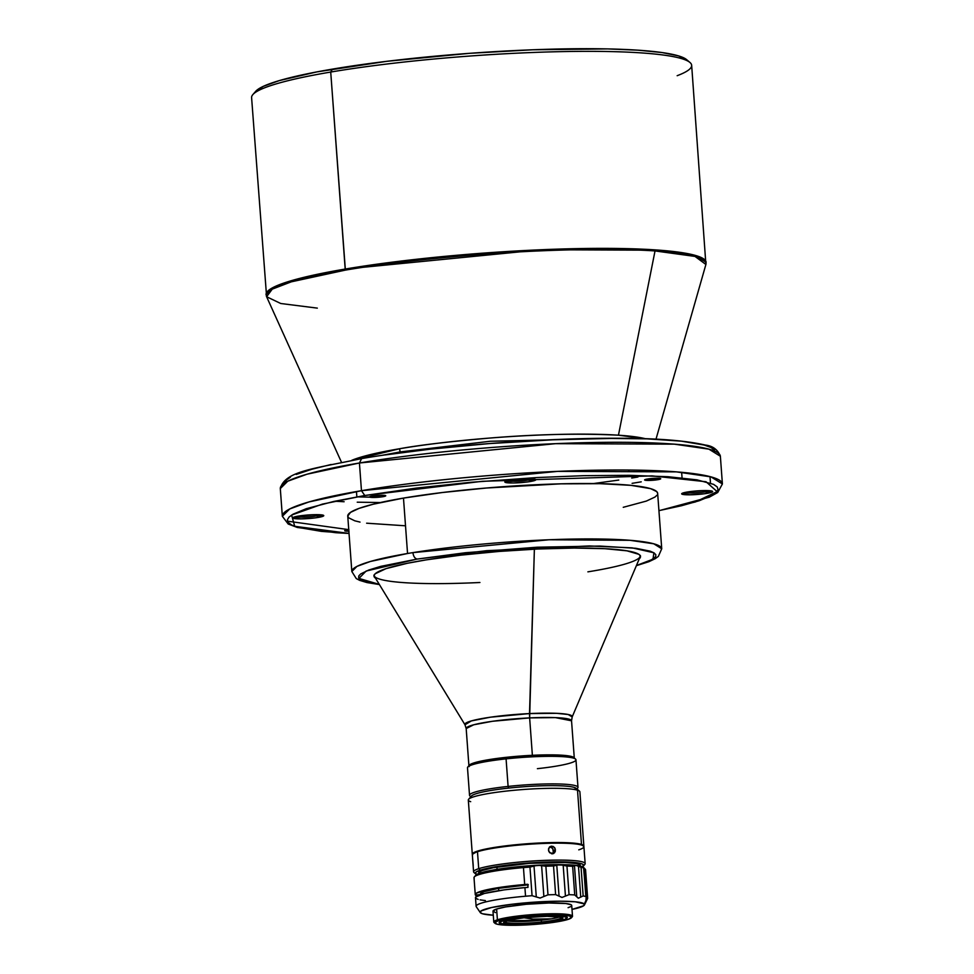 <?xml version="1.0" encoding="UTF-8"?>
<svg xmlns="http://www.w3.org/2000/svg" width="974" height="974" viewBox="0 0 974 974"><rect width="100%" height="100%" fill="white"/><g stroke="black" fill="none" stroke-linecap="round" stroke-linejoin="round"><path stroke-width="1.46" d="M479.926 582.501A133.621 15.438 175.8 0 1 374.004 575.622A133.621 15.438 175.8 0 0 374.211 576.06L464.975 724.778A53.838 6.221 -4.2 0 1 529.527 713.577L534.373 549.178L529.637 717.899L555.35 717.607L571.543 720.797A52.827 6.1 175.8 0 0 529.637 717.899L532.376 755.3A52.827 6.1 -4.2 0 1 574.234 757.967M468.944 765.698A52.827 6.1 -4.2 0 1 532.376 755.3L529.637 717.899L492.43 721.284L473.705 724.79L466.181 728.54L464.975 724.778L471.355 720.918L490.446 717.193L529.527 713.577A53.838 6.221 -4.2 0 1 572.188 716.913L640.259 556.519A133.621 15.438 175.8 0 0 640.393 556.057A133.621 15.438 175.8 0 1 587.894 571.848M375.514 578.191A133.621 15.438 -4.2 0 1 373.979 576.084A133.621 15.438 -4.2 0 1 426.502 559.831L407.376 563.276L386.057 568.633L375.173 573.783L374.053 575.378L375.672 578.288M407.546 553.5A155.365 17.958 -4.2 0 1 412.915 552.623A155.365 17.958 -4.2 0 1 574.989 539.036A155.365 17.958 -4.2 0 1 661.736 548.764L653.785 543.796L629.971 540.302L548.995 539.766L412.915 552.623A155.365 17.958 175.8 0 0 407.546 553.5L403.479 498.091L407.546 553.5L370.388 561.474L356.959 566.393L351.833 571.519A155.365 17.958 -4.2 0 1 407.546 553.5M636.363 565.687L648.94 561.669L655.283 558.65L658.363 556.398L661.736 548.764L657.657 493.355A155.365 17.958 175.8 0 0 567.818 483.676A155.365 17.958 175.8 0 0 403.479 498.091L373.2 504.228L359.089 508.379L350.506 512.385L347.755 516.098L348.619 517.803L354.779 520.81L360.015 522.088M507.223 480.852A13.989 1.619 175.8 0 0 529.15 479.926L530.258 481.533A15.535 1.79 -4.2 0 1 513.018 482.982A15.535 1.79 -4.2 0 1 504.934 481.789A15.535 1.79 -4.2 0 1 510.413 480.206A15.535 1.79 -4.2 0 1 526.021 478.782A15.535 1.79 -4.2 0 1 535.712 479.525A15.535 1.79 -4.2 0 1 530.258 481.533L529.15 479.926A13.989 1.619 -4.2 0 1 507.223 480.852M684.052 492.686A13.989 1.619 175.8 0 0 705.98 491.748L707.087 493.355A15.535 1.79 -4.2 0 1 689.836 494.804A15.535 1.79 -4.2 0 1 681.751 493.611A15.535 1.79 -4.2 0 1 687.23 492.028A15.535 1.79 -4.2 0 1 702.838 490.604A15.535 1.79 -4.2 0 1 712.53 491.359A15.535 1.79 -4.2 0 1 707.087 493.355L705.98 491.748A13.989 1.619 -4.2 0 1 684.052 492.686M295.159 516.768A13.989 1.619 175.8 0 0 317.086 515.83L318.181 517.438A15.535 1.79 -4.2 0 1 300.942 518.886A15.535 1.79 -4.2 0 1 292.857 517.693A15.535 1.79 -4.2 0 1 298.336 516.11A15.535 1.79 -4.2 0 1 313.945 514.686A15.535 1.79 -4.2 0 1 323.636 515.429A15.535 1.79 -4.2 0 1 318.181 517.438L317.086 515.83A13.989 1.619 -4.2 0 1 295.159 516.768M348.875 531.22A8.084 0.937 -4.2 0 1 344.735 530.599A8.084 0.937 -4.2 0 1 347.596 529.771A8.084 0.937 -4.2 0 1 348.753 529.6M374.686 495.717A6.526 0.755 175.8 0 0 380.542 495.291A6.526 0.755 -4.2 0 1 374.686 495.717M382.843 496.716A8.084 0.937 -4.2 0 1 373.87 497.471A8.084 0.937 -4.2 0 1 369.67 496.85A8.084 0.937 -4.2 0 1 372.518 496.022A8.084 0.937 -4.2 0 1 380.639 495.291A8.084 0.937 -4.2 0 1 385.68 495.669A8.084 0.937 -4.2 0 1 382.843 496.716L381.845 495.267L382.843 496.716L385.692 495.693L381.418 495.267L369.657 496.862L373.931 497.471L382.843 496.716M649.682 478.697A6.526 0.755 175.8 0 0 655.539 478.258A6.526 0.755 -4.2 0 1 649.682 478.697M657.827 479.683A8.084 0.937 -4.2 0 1 648.867 480.45A8.084 0.937 -4.2 0 1 644.654 479.817A8.084 0.937 -4.2 0 1 647.515 479.001A8.084 0.937 -4.2 0 1 655.624 478.258A8.084 0.937 -4.2 0 1 660.664 478.648A8.084 0.937 -4.2 0 1 657.827 479.683L656.829 478.246L657.827 479.683L660.689 478.66L656.415 478.246L644.642 479.841L648.928 480.438L657.827 479.683M529.065 478.745L529.15 479.926L529.065 478.745M689.945 62.47L686.646 59.657A217.519 25.129 175.8 0 0 550.931 49.187A217.519 25.129 175.8 0 0 332.475 69.105L330.722 72.052A220.623 25.494 -4.2 0 1 552.295 51.841A220.623 25.494 -4.2 0 1 689.945 62.47A220.623 25.494 -4.2 0 1 677.161 75.704M656.001 439.177L705.894 264.478A220.441 25.47 175.8 0 0 655.027 250.939L618.453 435.195C579.798 433.284 537.344 434.197 491.091 437.947C449.489 441.551 418.99 445.142 399.571 448.746L400.192 452.813L400.156 451.924L381.211 455.479L400.156 451.924L399.571 448.746L351.784 460.312A155.816 18.007 -4.2 0 1 399.571 448.746A155.816 18.007 -4.2 0 1 618.453 435.195L655.027 250.939L694.998 256.418L705.894 264.478L691.662 65.307A220.623 25.494 175.8 0 0 564.092 51.573A220.623 25.494 175.8 0 0 330.722 72.052L345.186 269.055A220.623 25.494 -4.2 0 1 578.556 248.589A220.623 25.494 -4.2 0 1 706.126 262.323L694.693 255.237L660.08 250.221L541.398 249.734L345.186 269.055L292.736 280.293L273.511 287.281L266.06 294.635A220.623 25.494 -4.2 0 1 345.186 269.055L345.38 270.115A220.441 25.47 175.8 0 0 266.608 296.741L272.245 289.144L291.299 281.827L345.38 270.115L330.722 72.052A220.623 25.494 175.8 0 0 251.596 97.631L266.608 296.741L280.755 303.511L317.317 308.125M655.027 250.939A220.441 25.47 175.8 0 0 345.38 270.115C372.859 265.025 416.008 259.936 474.862 254.847C532.729 250.148 607.91 247.639 655.027 250.939M705.894 490.567L705.98 491.748L705.894 490.567M316.988 514.649L317.086 515.83L316.988 514.649M359.43 462.991L361.464 490.689A220.623 25.494 -4.2 0 1 594.834 470.223A220.623 25.494 -4.2 0 1 722.404 483.956L710.971 476.87L676.346 471.866L557.676 471.367L361.464 490.689L359.43 462.991L361.622 458.596L359.43 462.991L555.643 443.669L674.312 444.156L708.938 449.16L720.37 456.258A220.623 25.494 175.8 0 0 592.801 442.513A220.623 25.494 175.8 0 0 359.43 462.991A220.623 25.494 175.8 0 0 280.305 488.571L287.744 481.217L306.98 474.216L359.43 462.991M551.394 918.835A28.745 3.324 175.8 0 0 559.685 916.899A28.745 3.324 175.8 0 1 551.394 918.835L533.143 919.127L551.394 918.835A28.745 3.324 175.8 0 1 541.313 920.199L541.447 922.025A28.745 3.324 175.8 0 0 561.828 917.398A28.745 3.324 -4.2 0 1 541.447 922.025L541.313 920.199L551.394 918.835M523.975 917.764L533.143 919.127L523.975 917.764M541.775 923.035L541.447 922.025A28.745 3.324 -4.2 0 1 504.508 921.611A28.745 3.324 175.8 0 0 541.447 922.025L541.775 923.035L556.081 920.893L562.68 918.567L561.572 917.313L547.23 916.315L524.682 917.691A29.67 3.433 -4.2 0 1 562.595 917.8A29.67 3.433 -4.2 0 1 541.775 923.035A29.67 3.433 -4.2 0 1 503.814 922.122L504.897 923.401L514.418 924.375L541.775 923.035M499.796 922.962A34.175 3.945 175.8 0 1 499.138 922.402A34.175 3.945 175.8 0 0 499.358 922.695L500.027 923.255A33.554 3.884 -4.2 0 1 523.574 917.338L523.574 917.338A33.554 3.884 -4.2 0 1 566.503 918.372A33.554 3.884 -4.2 0 1 542.895 923.376A33.554 3.884 -4.2 0 1 500.027 923.255M566.685 918.056A34.175 3.945 175.8 0 0 567.258 917.398A34.175 3.945 175.8 0 1 567.075 917.715L566.503 918.372M500.466 923.522A34.175 3.945 -4.2 0 1 499.126 922.561A34.175 3.945 -4.2 0 1 502.267 920.637A34.175 3.945 -4.2 0 1 540.387 915.657A34.175 3.945 -4.2 0 1 567.294 917.545A34.175 3.945 -4.2 0 1 566.113 918.701L567.27 917.739L566.88 916.997L562.29 915.877L534.58 915.998L505.64 919.724L500.064 921.526L499.151 922.366L501.22 923.742M571.677 905.686L571.227 904.822L565.931 903.531L548.861 903.008L526.228 904.286L505.652 906.928L496.618 909.022L497.41 919.797A39.459 4.566 175.8 0 0 494.086 922.524L495.084 923.376A38.534 4.456 -4.2 0 1 498.323 920.71L497.41 919.797L496.618 909.022A39.459 4.566 175.8 0 0 492.99 911.25L493.781 922.025A39.459 4.566 -4.2 0 1 497.41 919.797A39.459 4.566 -4.2 0 1 541.434 914.062A39.459 4.566 -4.2 0 1 572.505 916.242A39.459 4.566 -4.2 0 1 571.641 917.289M571.409 917.764L572.274 916.79A39.459 4.566 175.8 0 0 543.662 913.965A39.459 4.566 175.8 0 0 497.41 919.797L498.323 920.71A38.534 4.456 -4.2 0 1 543.48 915.012A38.534 4.456 -4.2 0 1 571.409 917.764A38.534 4.456 -4.2 0 1 568.098 919.395A38.534 4.456 -4.2 0 1 527.324 924.886A38.534 4.456 -4.2 0 1 495.084 923.376M494.792 922.938A39.459 4.566 -4.2 0 1 493.781 922.025M583.146 845.809L579.847 844.215L568.621 842.887L540.996 843.009L509.025 845.542L483.469 849.632L477.479 851.739L478.721 868.674A55.932 6.465 175.8 0 0 474.021 872.546L475.665 873.946A54.374 6.282 -4.2 0 1 480.243 870.184L478.721 868.674L477.479 851.739A55.932 6.465 175.8 0 0 472.341 854.892L473.583 871.815A55.932 6.465 -4.2 0 1 478.721 868.674A55.932 6.465 -4.2 0 1 541.118 860.541A55.932 6.465 -4.2 0 1 585.155 863.621L583.901 846.698A55.932 6.465 175.8 0 0 539.864 843.606A55.932 6.465 175.8 0 0 477.479 851.739L478.003 851.118A55.311 6.392 175.8 0 0 473.23 853.455L472.67 854.113A55.932 6.465 -4.2 0 1 477.479 851.739A55.932 6.465 -4.2 0 1 536.674 843.764A55.932 6.465 -4.2 0 1 583.475 845.968A55.932 6.465 -4.2 0 1 578.763 849.839M476.688 874.53A54.374 6.282 -4.2 0 1 475.665 873.946M548.825 851.532L548.606 848.585L550.407 846.455L553.098 846.406L554.742 847.806L555.326 851.41L553.609 853.516L549.701 852.761L548.447 850.071L549.299 847.319L553.098 846.406L555.107 848.464L554.669 852.676L551.601 853.772L548.825 851.532M553.451 850.594L555.472 849.937L553.451 850.594L552.27 847.879L549.738 846.783L552.733 848.464L553.293 852.067L553.451 850.594M552.648 853.321L553.293 852.067L552.648 853.321M472.682 859.153L473.218 865.569M583.864 846.077L579.883 791.838A55.932 6.465 175.8 0 0 577.509 790.194L581.49 844.434A55.932 6.465 -4.2 0 1 583.864 846.077A55.932 6.465 -4.2 0 1 583.816 846.394M469.237 765.369L467.812 767.001A54.374 6.282 -4.2 0 1 506.078 758.868L506.407 757.468A52.827 6.1 175.8 0 0 469.237 765.369A52.827 6.1 175.8 0 0 468.944 766.148M576.243 789.719L577.679 788.088A54.374 6.282 175.8 0 0 508.099 786.42A54.374 6.282 -4.2 0 1 577.984 787.333L575.963 759.781A54.374 6.282 175.8 0 0 506.078 758.868A54.374 6.282 175.8 0 0 467.496 767.756L469.529 795.308A54.374 6.282 -4.2 0 1 508.099 786.42L506.078 758.868L508.099 786.42A54.374 6.282 175.8 0 0 469.943 796.001L471.599 797.414A52.827 6.1 -4.2 0 1 508.659 788.1L508.099 786.42L508.659 788.1A52.827 6.1 175.8 0 0 471.489 795.989L468.64 799.252A55.932 6.465 -4.2 0 1 518.947 789.853A55.932 6.465 -4.2 0 1 577.509 790.194A55.932 6.465 -4.2 0 1 579.445 791.119L576.145 788.307A52.827 6.1 175.8 0 0 574.307 787.442L577.509 790.194L574.307 787.442A52.827 6.1 175.8 0 0 508.659 788.1A52.827 6.1 -4.2 0 1 574.307 787.442M580.139 866.13L580.346 865.533A51.001 5.893 175.8 0 0 550.882 862.355A51.001 5.893 175.8 0 0 496.91 867.079L497.081 869.356L496.91 867.079A51.001 5.893 175.8 0 0 478.611 872.996L478.904 873.556M528.358 884.818L498.591 888.337L498.773 890.662L498.591 888.337A50.806 5.868 175.8 0 0 480.377 894.229L480.401 894.607M584.461 904.931L587.59 898.539A55.932 6.465 175.8 0 0 587.663 898.357L584.217 903.909A52.34 6.051 -4.2 0 1 584.461 904.931A52.34 6.051 -4.2 0 1 571.994 909.424L583.706 905.723L585.983 900.244L586.165 897.249M493.282 915.207A52.34 6.051 -4.2 0 1 480.486 912.808A52.34 6.051 -4.2 0 1 480.292 912.589A52.34 6.051 -4.2 0 1 527.409 902.679A52.34 6.051 -4.2 0 1 584.217 903.909L575.293 901.79L560.659 901.206L536.637 901.997L511.606 904.298L491.468 907.549L480.998 910.982L480.486 912.808L482.641 913.807L493.282 915.207M478.149 899.404L475.848 898.332L475.665 897.078L484.395 893.462L504.191 889.871L524.913 887.606A55.932 6.465 175.8 0 1 528.005 887.351L527.774 884.27A55.932 6.465 -4.2 0 0 524.694 884.526L523.452 867.591L524.694 884.526L487.852 889.53L476.396 893.158L475.458 895.082L480.158 894.68L475.458 895.082A55.932 6.465 -4.2 0 1 475.263 894.595A55.932 6.465 -4.2 0 1 524.694 884.526A55.932 6.465 -4.2 0 1 527.774 884.27L528.005 887.351A55.932 6.465 175.8 0 0 524.913 887.606A55.932 6.465 175.8 0 0 475.482 897.675L476.116 906.295A55.932 6.465 -4.2 0 1 525.546 896.226L524.913 887.606L525.546 896.226A55.932 6.465 -4.2 0 1 532.06 895.703L536.284 896.908L534.02 866.093L537.672 865.216L541.605 865.667L543.869 896.494L547.985 894.826A55.932 6.465 -4.2 0 1 555.618 894.619L559.039 896.068L556.787 865.253L559.587 864.608L563.179 865.277L565.444 896.092L569.047 894.668A55.932 6.465 -4.2 0 1 574.733 894.948L576.742 896.64L574.477 865.813L575.914 865.387L578.483 866.288L580.748 897.103L583.158 895.922A55.932 6.465 -4.2 0 1 585.824 896.628L583.718 868.004L585.824 896.628A55.932 6.465 175.8 0 0 583.158 895.922L581.052 867.298L583.158 895.922L578.312 898.223L576.742 896.64L574.477 865.813L572.639 866.312L574.733 894.948L572.639 866.312A55.932 6.465 175.8 0 0 566.953 866.044L569.047 894.668L566.953 866.044L563.179 865.277L565.444 896.092L561.998 897.444L559.039 896.068L556.787 865.253L553.524 865.983L555.618 894.619L553.524 865.983A55.932 6.465 175.8 0 0 545.878 866.203L547.985 894.826L545.878 866.203L541.605 865.667L543.869 896.494L540.071 898.052L536.284 896.908L534.02 866.093L529.966 867.079L532.06 895.703L529.966 867.079L537.672 865.216L545.878 866.203A55.932 6.465 -4.2 0 1 553.524 865.983L559.587 864.608L566.953 866.044A55.932 6.465 -4.2 0 1 572.639 866.312L575.914 865.387L578.483 866.288L580.748 897.103L578.312 898.223L574.733 894.948A55.932 6.465 175.8 0 0 569.047 894.668L561.998 897.444L555.618 894.619A55.932 6.465 175.8 0 0 547.985 894.826L540.071 898.052L532.06 895.703A55.932 6.465 175.8 0 0 525.546 896.226A55.932 6.465 175.8 0 0 476.274 906.721L480.292 912.589M476.481 906.952A55.932 6.465 -4.2 0 1 476.116 906.295M475.811 895.423L478.855 895.155L475.811 895.423A55.932 6.465 -4.2 0 0 476.98 896.019L475.811 895.423M474.216 878.158A55.932 6.465 -4.2 0 1 474.338 876.892A55.932 6.465 -4.2 0 1 523.452 867.591A55.932 6.465 175.8 0 0 474.009 877.671L475.263 894.595M586.165 897.298L583.511 867.371L584.656 868.504L586.92 899.331L587.614 898.345L585.496 869.502L584.656 868.504L586.92 899.331L585.983 900.244L586.056 898.503M585.557 869.733L587.614 898.345L585.557 869.733M583.791 867.688L583.511 867.371A54.374 6.282 175.8 0 0 583.499 867.347L585.496 869.502M583.718 868.004A55.932 6.465 175.8 0 0 581.052 867.298L578.483 866.288L581.052 867.298A55.932 6.465 -4.2 0 1 583.718 868.004M475.47 875.784L479.025 873.447L484.65 871.779L513.481 867.189L549.092 864.742L575.914 865.387A54.374 6.282 175.8 0 1 583.499 867.347L583.56 867.408A54.374 6.282 175.8 0 0 583.56 867.408L575.914 865.387A54.374 6.282 175.8 0 0 559.587 864.608A54.374 6.282 175.8 0 0 537.672 865.216A54.374 6.282 175.8 0 0 475.762 875.261L474.338 876.892M583.511 867.371L583.913 868.065M523.452 867.591A55.932 6.465 -4.2 0 1 529.966 867.079A55.932 6.465 175.8 0 0 523.452 867.591M527.823 884.855A50.806 5.868 175.8 0 0 498.591 888.337L484.297 891.612L480.986 893.207L480.547 894.656M480.072 899.866L485.381 900.585M572.505 916.242L571.714 905.467A39.459 4.566 175.8 0 0 540.643 903.288A39.459 4.566 175.8 0 0 496.618 909.022L493.027 911.019L495.413 912.614M568.086 907.683L570.618 906.648M470.686 801.675A55.932 6.465 -4.2 0 1 468.64 799.252M575.549 759.087L573.893 757.675A52.827 6.1 175.8 0 0 506.407 757.468L506.078 758.868A54.374 6.282 -4.2 0 1 575.549 759.087A54.374 6.282 -4.2 0 1 537.392 768.669M574.063 757.845L568.122 755.982L555.107 755.081L516.537 756.506L480.949 761.291L471.233 764.091L469.2 765.418L469.176 766.623M577.509 790.194A55.932 6.465 175.8 0 0 515.721 790.133A55.932 6.465 175.8 0 0 468.311 800.031L472.293 854.271A55.932 6.465 -4.2 0 1 519.702 844.373A55.932 6.465 -4.2 0 1 581.49 844.434L577.509 790.194M472.548 854.819L472.573 853.553L474.728 852.153L488.692 848.439L528.164 843.691L567.586 842.741L581.49 844.434L583.609 845.529L583.584 846.796M583.475 845.968L582.817 845.408A55.311 6.392 175.8 0 0 536.528 843.228A55.311 6.392 175.8 0 0 478.003 851.118L472.962 853.918M553.609 853.516L552.295 853.833M550.407 846.455L551.734 846.138M583.402 866.032L584.826 864.401A55.932 6.465 175.8 0 0 544.271 860.395A55.932 6.465 175.8 0 0 478.721 868.674L480.243 870.184A54.374 6.282 -4.2 0 1 543.967 862.136A54.374 6.282 -4.2 0 1 583.402 866.032A54.374 6.282 -4.2 0 1 582.476 866.763M476.992 874.652L475.288 872.935L476.749 871.608L485.624 868.735L501.184 865.935L526.325 863.195L547.291 862.014L569.34 862.1L581.965 863.877L583.621 864.973L582.208 866.921M580.382 866.117L579.287 864.449L576.316 863.561L565.163 862.465L529.089 863.378L493.234 867.737L482.337 870.452L479.512 871.779L478.66 873.593M506.553 920.807A28.745 3.324 175.8 0 0 541.313 920.199L506.553 920.807M498.323 920.71L519.933 916.826L542.214 915.061L561.45 914.976L569.279 915.901L571.604 917.447L568.098 919.395L559.271 921.441L524.207 925.044L504.97 925.13L497.142 924.204L494.816 922.658L498.323 920.71M542.895 923.376L517.413 924.935L507.32 924.703L499.918 923.145L501.22 921.55L503.741 920.661L517.498 918.068L536.564 916.254L554.51 915.816L565.273 916.911L566.551 917.569L565.249 919.176L554.425 921.83L542.895 923.376M524.682 917.691L510.388 919.833L503.777 922.147A29.67 3.433 -4.2 0 1 524.682 917.691M641.245 481.838L632.102 483.335M380.457 502.535L357.239 502.194M344.126 501.732L334.739 501.245M356.983 496.862L369.852 497.154M593.446 483.567L618.77 480.06M631.712 478.051L637.933 477.017M658.935 510.705L709.218 497.215L717.728 492.491L722.404 483.956L720.37 456.258C717.826 449.684 712.834 445.946 705.371 445.057C684.929 440.382 654.93 438.117 615.373 438.263C538.756 438.008 431.08 446.628 361.622 458.596C313.324 468.835 284.895 471.099 280.305 488.571L282.338 516.269A220.623 25.494 -4.2 0 1 361.464 490.689L309.014 501.927L289.789 508.927L282.338 516.269L288.219 524.036L297.338 527.47L335.799 532.717L349.033 533.46M321.225 514.844A13.989 1.619 -4.2 0 1 317.086 515.83A13.989 1.619 175.8 0 0 321.225 514.844M710.131 490.762A13.989 1.619 -4.2 0 1 705.98 491.748A13.989 1.619 175.8 0 0 710.131 490.762M331.123 464.501L311.972 469.212L296.218 474.46M290.398 477.223L286.417 480.024L284.664 482.824M714.526 450.025L710.874 447.419L704.165 445.033L681.313 441.149L646.967 438.86L604.221 438.349L557.457 439.517L488.911 443.608L430.447 449.148L385.241 454.931M629.874 470.04L628.693 470.308M400.156 451.924L490.251 441.259L616.457 438.312L490.251 441.259L400.156 451.924M618.453 435.195L645.531 438.75A155.816 18.007 -4.2 0 0 618.453 435.195M252.875 94.563A220.623 25.494 -4.2 0 1 330.722 72.052L332.475 69.105A217.519 25.129 175.8 0 0 255.724 91.3L252.875 94.563M687.12 60.096L678.501 55.883L661.93 52.535L638.019 50.185L607.715 48.907L532.766 49.771L469.712 53.314L386.824 61.313L316.818 71.906L279.295 80.599L263.321 86.345L255.346 91.775M533.302 478.94A13.989 1.619 -4.2 0 1 529.15 479.926A13.989 1.619 175.8 0 0 533.302 478.94M364.775 495.51L361.464 490.689L364.775 495.51L482.264 481.302L651.996 475.884L706.016 481.74L717.107 491.59L695.448 501.939L658.935 510.644L681.447 505.749L699.186 500.746L712.311 495.303L716.292 492.503L718.045 489.691L717.241 486.963L713.589 484.358L697.007 479.853L668.14 476.724L629.094 475.312L583.767 475.677L536.662 477.564L470.746 482.3L416.616 488.035L364.775 495.51L322.418 504.106L291.591 515.063L294.72 526.301L349.033 533.399L321.396 531.378L298.543 527.494L291.835 525.108L288.182 522.502L287.379 519.775L289.132 516.963L293.101 514.162L306.238 508.708L333.839 501.44L364.775 495.51M287.44 521.163L347.755 529.503M623.25 507.308L646.334 501.086L654.918 497.081L657.036 495.182M657.657 493.368L656.805 491.663L650.644 488.656L630.884 485.332L600.081 483.676L560.89 483.834L486.33 488.023L442.306 492.527L403.479 498.091A155.365 17.958 175.8 0 0 347.755 516.11L351.833 571.519L356.277 578.58L359.649 580.358L366.967 582.562L379.397 584.558M366.626 523.196L405.342 525.79M510.413 480.206L504.934 482.179L513.14 482.982L527.75 481.911L535.773 479.914L533.947 479.025L527.531 478.745L510.413 480.206M687.23 492.028L681.751 494.001L689.957 494.804L704.567 493.733L712.591 491.736L710.764 490.847L704.36 490.579L687.23 492.028M298.336 516.11L292.857 518.083L301.063 518.886L315.673 517.815L323.697 515.818L321.87 514.929L315.466 514.662L298.336 516.11M348.899 529.576L344.735 530.806L349.009 531.22M417.116 559.076C414.827 558.504 413.426 556.349 412.915 552.623C413.426 556.349 414.827 558.504 417.116 559.076L486.781 550.663L589.367 545.939L632.187 547.863L653.907 552.782L652.982 559.198L636.448 565.504L650.34 560.647L655.66 556.702L655.843 554.754L654.078 552.891L650.194 551.162L635.888 548.301L599.765 546.061L537.149 547.205L465.475 552.733L417.116 559.076L366.127 571.044L358.956 578.422L379.288 584.388L370.339 582.976L360.392 579.7L358.627 577.838L358.809 575.902L360.721 573.917L368.756 570.021L380.712 566.381L417.116 559.076M639.285 558.82L640.247 555.704L638.798 554.303L626.976 550.834L604.842 548.691L574.295 548.058L537.977 549.007L499.017 551.442L460.763 555.156L426.502 559.831A133.621 15.438 -4.2 0 1 565.894 548.143A133.621 15.438 -4.2 0 1 640.49 556.507A133.621 15.438 -4.2 0 1 639.285 558.82M468.932 766.027A52.827 6.1 -4.2 0 1 468.92 765.941L466.181 728.54A52.827 6.1 175.8 0 1 529.637 717.899L529.527 713.577L556.629 713.321L568.171 714.502L572.188 716.913L571.543 720.797L574.295 758.21M468.92 765.832L473.133 763.19L484.711 760.377L522.113 755.921L559.21 755.069L570.472 756.25L574.295 758.32M373.979 576.084L373.906 575.159M341.484 462.273L266.608 296.741M681.642 472.305L682.056 477.881M585.557 869.685L587.663 898.32M356.545 492.71L356.849 496.886M709.997 476.615L710.472 483.08M640.49 556.507L640.417 555.594"/></g></svg>
